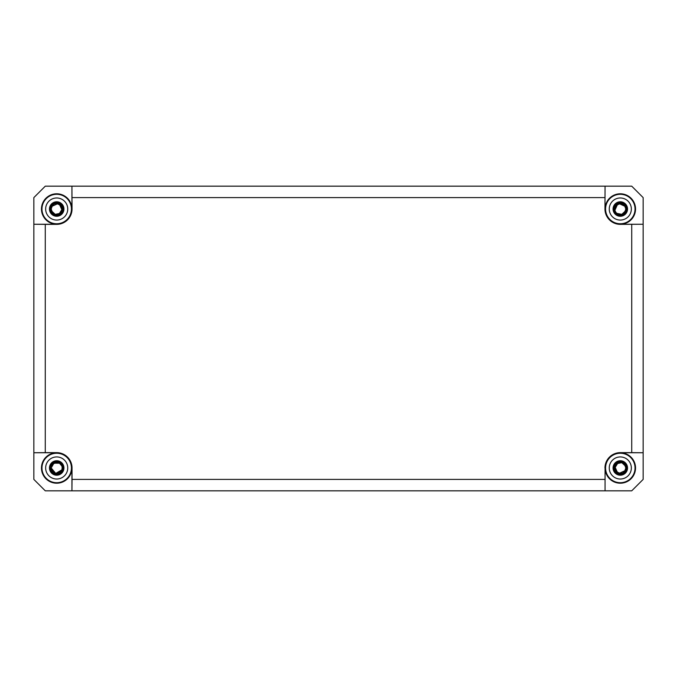 <?xml version="1.0" encoding="UTF-8"?>
<svg xmlns="http://www.w3.org/2000/svg" width="677" height="677" viewBox="0 0 677 677"><rect width="100%" height="100%" fill="white"/><g stroke="black" fill="none" stroke-linecap="round" stroke-linejoin="round"><path stroke-width="1.02" d="M626.25 472.089L626.555 470.27L625.489 466.081A5.518 5.518 0 0 0 617.652 463.127L614.081 465.573L613.117 467.147M613.117 209.853L614.081 211.427L617.652 213.873A5.518 5.518 0 0 0 625.489 210.919L626.555 206.73L626.25 204.911M50.75 204.911L50.445 206.73L51.511 210.919A5.518 5.518 0 0 0 59.348 213.873L62.919 211.427L63.883 209.853M59.5 463.212L53.948 463.186L51.181 467.976C51.867 479.46 69.037 469.677 59.517 463.229A5.518 5.518 0 0 1 60.981 471.471L61.895 469.846M59.517 463.229L55.59 461.401L53.745 461.367M56.199 475.195L57.917 474.526L60.981 471.471C56.081 474.814 52.814 473.655 51.181 467.976L55.717 473.409L61.886 469.863M617.652 213.873C607.802 207.611 625.057 197.379 625.819 209.024L624.549 205.503M623.094 204.259L621.926 203.743M625.819 208.973L625.489 207.137M624.524 205.461L623.001 204.209M618.27 203.887L617.526 204.251M617.052 204.564L616.045 205.512M615.012 207.45L615.004 210.572M615.528 211.791L615.943 212.409M616.874 213.357L621.799 214.338L625.489 210.919L625.819 209.024L624.524 212.578L625.819 209.024M621.122 215.252C627.731 211.943 628.205 207.915 622.552 203.159C615.748 200.113 610.485 210.979 617.094 214.431C622.307 217.943 629.221 211.012 625.7 205.808C622.239 199.207 611.382 204.488 614.437 211.292L618.093 203.142L626.2 206.866L618.093 203.142L614.437 211.283M614.818 209.675L615.063 210.767L614.818 209.675M615.275 211.309L615.96 212.434L615.275 211.309M616.375 212.908L617.306 213.661L616.375 212.908M617.762 213.932L618.863 214.355L617.762 213.932M619.404 214.474L621.266 214.457L624.152 212.984M622.095 214.245L622.857 213.915M615.181 211.08L616.078 212.578M616.815 213.306L617.542 213.805M617.788 213.94L618.744 214.321M623.602 213.45L624.406 212.713M621.029 214.499L621.029 214.499C623.703 215.218 628.738 208.914 623.246 204.361C617.102 200.248 611.204 210.564 617.458 213.746C623.255 217.655 629.365 207.949 623.331 204.412C618.321 200.02 610.637 209.675 617.652 213.864M621.714 214.364L622.679 214.008L621.714 214.364M614.86 209.938L615.114 210.911M615.461 211.681L615.723 212.104M617.069 213.5L621.164 214.474M623.212 213.712L624.397 212.73M613.802 207.56L613.641 208.804M613.675 209.76L613.887 210.818M55.878 215.252C49.269 211.943 48.795 207.915 54.448 203.159C61.252 200.113 66.515 210.979 59.906 214.431C54.693 217.943 47.779 211.012 51.3 205.808C54.761 199.207 65.618 204.488 62.563 211.292L58.907 203.142L50.8 206.866L58.907 203.142L62.563 211.283M54.676 214.16L57.486 214.491L55.929 214.491L59.297 213.898M59.026 214.034L57.579 214.474M61.929 210.801L61.886 207.137M60.93 205.478L59.441 204.234L60.93 205.478M55.734 203.582L55.286 203.684M52.222 205.8L51.181 209.024L52.451 205.495L51.181 209.024L51.511 210.911L55.201 214.338L60.126 213.348M51.613 211.165L52.4 212.493L51.613 211.165M52.924 213.06L53.585 213.585L52.924 213.06M54.304 214L55.201 214.338L54.304 214M61.201 212.214L61.599 211.579L61.201 212.214M53.009 213.128L53.542 213.551M54.152 213.924L55.599 214.431M58.391 214.279L59.17 213.966M61.869 207.077L60.888 205.427M53.932 204.251L53.288 204.682M52.467 205.47L51.511 207.128M51.511 210.911L51.181 209.024C51.943 197.379 69.198 207.611 59.348 213.873M52.07 212.028L51.181 209.024L52.467 212.57M52.544 212.663L53.771 213.704M53.932 213.805L55.726 214.457M61.269 212.121L61.548 211.664M61.886 210.911L62.166 209.811M59.051 214.017L62.216 209.024M52.146 212.155L52.992 213.111M53.111 213.221L54.456 214.067M621.122 461.748C627.731 465.057 628.205 469.085 622.552 473.841C615.748 476.887 610.485 466.021 617.094 462.569C622.307 459.057 629.221 465.988 625.7 471.192C622.239 477.793 611.382 472.512 614.437 465.708L618.093 473.858L626.2 470.134L618.093 473.858L614.437 465.717M622.324 462.84L619.514 462.509L621.071 462.509L617.703 463.102M617.974 462.966L619.421 462.526M615.071 466.199L615.114 469.863M616.07 471.522L617.559 472.766L616.07 471.522M621.266 473.418L621.714 473.316M624.778 471.2L625.819 467.976L624.549 471.505L625.819 467.976L625.489 466.089L621.799 462.662L616.874 463.652M625.387 465.835L624.6 464.507L625.387 465.835M624.076 463.94L623.415 463.415L624.076 463.94M622.696 463L621.799 462.662L622.696 463M615.799 464.786L615.401 465.421L615.799 464.786M623.991 463.872L623.458 463.449M622.848 463.076L621.401 462.569M618.609 462.721L617.83 463.034M615.131 469.923L616.112 471.573M623.068 472.749L623.712 472.318M624.532 471.531L625.489 469.872M624.532 464.43L625.819 467.976L625.489 466.089M624.456 464.337L623.229 463.296M623.068 463.195L621.274 462.543M615.731 464.879L615.452 465.336M615.114 466.089L614.834 467.189M617.949 462.983L614.784 467.976M617.652 463.127C607.802 469.389 625.057 479.621 625.819 467.976L624.93 464.972M624.854 464.845L624.008 463.889M623.889 463.779L622.544 462.933M61.065 464.591L59.263 463.085M59.034 472.978L59.458 472.758M59.331 463.119L57.867 462.577L53.288 463.635M55.624 462.56L54.092 463.11M52.501 464.397L51.63 465.793M51.452 469.703L51.858 470.633M61.937 469.72L62.191 467.375M61.886 466.081L59.449 463.186M57.587 462.526L55.742 462.535M52.4 464.507L51.494 466.131M62.216 467.934L61.971 466.326M61.015 464.532L59.254 463.085L55.971 462.501M56.174 462.476L55.328 462.628M55.201 462.662L53.771 463.296M52.129 464.879L51.469 466.216M61.988 466.377L61.802 465.861M62.216 467.976L62.199 467.452M61.827 465.937L61.395 465.074M60.761 464.236L59.618 463.288M55.133 462.679L53.745 463.313M51.587 465.894L51.418 466.351M60.964 463.364C56.538 458.769 48.245 464.32 50.809 470.16C54.431 475.347 58.281 475.525 62.36 470.701C65.457 465.116 57.714 458.82 52.882 462.992C47.593 466.571 51.655 475.686 57.85 474.154M604.967 479.401L72.033 479.401L71.931 490.825L71.931 467.976A15.232 15.232 0 0 1 56.699 483.209A15.232 15.232 0 0 1 41.466 467.976A15.232 15.232 0 0 1 56.699 452.744L33.85 452.744L33.85 479.401L45.274 490.825L631.726 490.825L643.15 479.401L643.15 452.744L620.301 452.744A15.232 15.232 0 0 1 635.534 467.976A15.232 15.232 0 0 1 620.301 483.209A15.232 15.232 0 0 1 605.069 467.976L605.069 490.825L605.069 467.976M605.069 209.024A15.232 15.232 0 0 1 620.301 193.791A15.232 15.232 0 0 1 635.534 209.024A15.232 15.232 0 0 1 620.301 224.256L643.15 224.256L643.15 197.599L631.726 186.175L605.069 186.175L604.967 209.024A15.334 15.334 0 0 0 620.301 224.358L620.301 224.256M41.466 209.024A15.232 15.232 0 0 1 56.699 193.791A15.232 15.232 0 0 1 71.931 209.024L71.931 186.175L45.274 186.175L33.85 197.599L33.85 224.256L56.699 224.256A15.232 15.232 0 0 1 41.466 209.024M41.568 467.976A15.131 15.131 0 0 1 56.699 452.845A15.131 15.131 0 0 1 71.83 467.976A15.131 15.131 0 0 1 56.699 483.107A15.131 15.131 0 0 1 41.568 467.976M72.033 479.401L72.033 467.976A15.334 15.334 0 0 0 56.699 452.642L56.699 452.744M41.966 467.976A14.733 14.733 0 0 1 56.699 453.243A14.733 14.733 0 0 1 71.432 467.976A14.733 14.733 0 0 1 56.699 482.709A14.733 14.733 0 0 1 41.966 467.976M71.432 209.024A14.733 14.733 0 0 1 56.699 223.757A14.733 14.733 0 0 1 41.966 209.024A14.733 14.733 0 0 1 56.699 194.291A14.733 14.733 0 0 1 71.432 209.024M45.655 209.024A11.044 11.044 0 0 1 56.699 197.98A11.044 11.044 0 0 1 67.742 209.024A11.044 11.044 0 0 1 56.699 220.067A11.044 11.044 0 0 1 45.655 209.024M635.034 209.024A14.733 14.733 0 0 1 620.301 223.757A14.733 14.733 0 0 1 605.568 209.024A14.733 14.733 0 0 1 620.301 194.291A14.733 14.733 0 0 1 635.034 209.024M609.258 209.024A11.044 11.044 0 0 1 620.301 197.98A11.044 11.044 0 0 1 631.345 209.024A11.044 11.044 0 0 1 620.301 220.067A11.044 11.044 0 0 1 609.258 209.024M605.568 467.976A14.733 14.733 0 0 1 620.301 453.243A14.733 14.733 0 0 1 635.034 467.976A14.733 14.733 0 0 1 620.301 482.709A14.733 14.733 0 0 1 605.568 467.976M609.258 467.976A11.044 11.044 0 0 1 620.301 456.933A11.044 11.044 0 0 1 631.345 467.976A11.044 11.044 0 0 1 620.301 479.02A11.044 11.044 0 0 1 609.258 467.976M45.655 467.976A11.044 11.044 0 0 1 56.699 456.933A11.044 11.044 0 0 1 67.742 467.976A11.044 11.044 0 0 1 56.699 479.02A11.044 11.044 0 0 1 45.655 467.976M71.83 209.024A15.131 15.131 0 0 1 56.699 224.155A15.131 15.131 0 0 1 41.568 209.024A15.131 15.131 0 0 1 56.699 193.893A15.131 15.131 0 0 1 71.83 209.024M56.699 452.642L45.274 452.642L45.274 224.358L56.699 224.358A15.334 15.334 0 0 0 72.033 209.024L71.931 209.024M72.033 209.024L71.931 186.175L605.069 186.175L604.967 209.024M72.033 197.599L604.967 197.599M631.726 224.358L631.726 452.642L643.15 452.744L643.15 224.256L620.301 224.358M631.726 452.642L620.301 452.642A15.334 15.334 0 0 0 604.967 467.976M605.17 467.976A15.131 15.131 0 0 1 620.301 452.845A15.131 15.131 0 0 1 635.432 467.976A15.131 15.131 0 0 1 620.301 483.107A15.131 15.131 0 0 1 605.17 467.976M45.274 452.642L33.85 452.744L33.85 224.256L45.274 224.358M635.432 209.024A15.131 15.131 0 0 1 620.301 224.155A15.131 15.131 0 0 1 605.17 209.024A15.131 15.131 0 0 1 620.301 193.893A15.131 15.131 0 0 1 635.432 209.024M49.463 209.024A7.235 7.235 0 0 1 56.699 201.788A7.235 7.235 0 0 1 63.934 209.024A7.235 7.235 0 0 1 56.699 216.259A7.235 7.235 0 0 1 49.463 209.024M613.066 209.024A7.235 7.235 0 0 1 620.301 201.788A7.235 7.235 0 0 1 627.537 209.024A7.235 7.235 0 0 1 620.301 216.259A7.235 7.235 0 0 1 613.066 209.024M613.066 467.976A7.235 7.235 0 0 1 620.301 460.741A7.235 7.235 0 0 1 627.537 467.976A7.235 7.235 0 0 1 620.301 475.212A7.235 7.235 0 0 1 613.066 467.976M49.463 467.976A7.235 7.235 0 0 1 56.699 460.741A7.235 7.235 0 0 1 63.934 467.976A7.235 7.235 0 0 1 56.699 475.212A7.235 7.235 0 0 1 49.463 467.976M621.173 215.633C627.824 215.142 629.043 204.835 622.696 202.804C615.478 199.571 609.892 211.097 616.899 214.753C622.425 218.485 629.762 211.139 626.03 205.613C622.358 198.615 610.84 204.209 614.081 211.427L617.957 202.787L626.555 206.73L617.957 202.787L614.081 211.427M54.93 215.447L52.451 214.16M51.435 213.111L50.2 210.513M55.827 215.633C49.176 215.142 47.957 204.835 54.304 202.804C61.522 199.571 67.108 211.097 60.101 214.753C54.575 218.485 47.238 211.139 50.97 205.613C54.642 198.615 66.16 204.209 62.919 211.427M622.07 461.553L624.549 462.84M625.565 463.889L626.8 466.487M621.173 461.367C627.824 461.858 629.043 472.165 622.696 474.196C615.478 477.429 609.892 465.903 616.899 462.247C622.425 458.515 629.762 465.861 626.03 471.387C622.358 478.385 610.84 472.791 614.081 465.573M61.218 463.085C56.521 458.211 47.728 464.1 50.453 470.295C54.287 475.796 58.374 475.99 62.707 470.862C65.982 464.938 57.773 458.261 52.645 462.687C47.043 466.487 51.35 476.151 57.917 474.526M59.348 213.864C66.363 209.675 58.679 200.02 53.669 204.412C47.635 207.949 53.745 217.655 59.542 213.746C65.796 210.564 59.898 200.248 53.754 204.361C48.262 208.914 53.297 215.218 55.971 214.491M617.652 463.136C610.637 467.325 618.321 476.98 623.331 472.588C629.365 469.051 623.255 459.344 617.458 463.254C611.204 466.436 617.102 476.752 623.246 472.639C628.738 468.086 623.703 461.782 621.029 462.509"/></g></svg>
